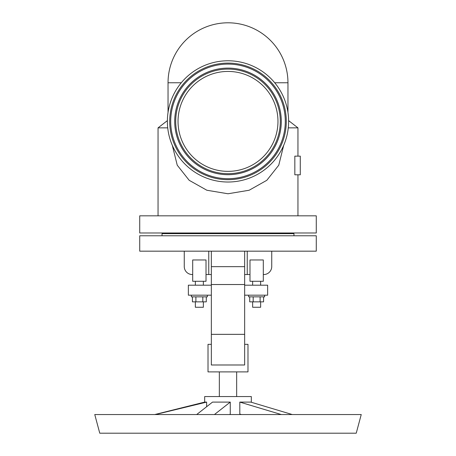 <?xml version="1.0" encoding="UTF-8"?>
<svg xmlns="http://www.w3.org/2000/svg" width="456" height="456" viewBox="0 0 456 456"><rect width="100%" height="100%" fill="white"/><g stroke="black" fill="none" stroke-linecap="round" stroke-linejoin="round"><path stroke-width="0.68" d="M228 232.982L139.73 232.982L139.73 215.825L316.27 215.825L316.27 232.982L228 232.982M283.7 145.321L278.758 165.197L266.817 180.302L249.158 190.237L228 193.766L206.842 190.237L189.183 180.302L177.241 165.197L172.3 145.321M167.722 127.857L158.05 127.857L158.05 215.825M228 182.018A60.625 60.625 0 0 1 167.375 121.399A60.625 60.625 0 0 1 228 60.773A60.625 60.625 0 0 1 288.625 121.399A60.625 60.625 0 0 1 228 182.018M228 64.102A57.291 57.291 0 0 1 285.291 121.399A57.291 57.291 0 0 1 228 178.689A57.291 57.291 0 0 1 170.709 121.399A57.291 57.291 0 0 1 228 64.102M228 173.69A52.297 52.297 0 0 1 175.702 121.399A52.297 52.297 0 0 1 228 69.101A52.297 52.297 0 0 1 280.297 121.399A52.297 52.297 0 0 1 228 173.69M228 171.359A49.966 49.966 0 0 1 178.034 121.399A49.966 49.966 0 0 1 228 71.432A49.966 49.966 0 0 1 277.966 121.399A49.966 49.966 0 0 1 228 171.359M228 68.104A53.295 53.295 0 0 1 281.295 121.399A53.295 53.295 0 0 1 228 174.694A53.295 53.295 0 0 1 174.705 121.399A53.295 53.295 0 0 1 228 68.104M294.832 174.796L294.832 156.146L300.282 156.146L300.282 174.796L294.832 174.796M288.62 120.635L297.95 127.857L288.277 127.857M293.955 235.769L293.955 233.649L162.045 233.649L162.045 235.769M316.27 235.769L139.73 235.769L139.73 251.17L316.27 251.17L316.27 235.769M184.264 251.17L184.264 266.538A7.997 7.997 0 0 0 192.261 274.535L192.694 274.535M206.015 274.535L208.757 274.535L208.757 251.17M211.345 274.535L208.757 274.535M244.655 251.17L244.655 364.988L211.345 364.988L211.345 334.345L244.655 334.345M211.345 251.17L211.345 334.345M244.655 274.535L247.243 274.535L247.243 251.17M244.655 344.337L247.984 344.337L247.984 371.885L208.016 371.885L208.016 344.337L211.345 344.337M251.319 402.255L251.319 396.56L204.681 396.56L204.681 402.101L206.631 402.101L206.631 406.638M196.678 414.544L212.524 402.101L230.269 402.101L230.269 414.088L229.653 414.544M241.412 414.544L239.805 414.088L239.805 402.101L250.771 402.101L292.256 414.544M356.239 433.2L99.761 433.2L94.762 414.544L361.237 414.544L356.239 433.2M155.353 414.544L206.631 402.101M239.805 402.101L281.289 414.544M214.423 414.544L230.269 402.101M244.655 295.186L267.638 295.186L267.638 285.194L244.655 285.194M211.345 285.194L188.362 285.194L188.362 295.186L211.345 295.186M206.015 281.284L192.694 281.284L192.694 259.966L206.015 259.966L206.015 281.284M191.36 295.186L191.36 296.85L207.349 296.85L207.349 295.186M192.432 296.85L192.432 301.849L206.277 301.849L206.277 296.85M203.353 301.849L203.353 307.264L195.356 307.264L195.356 301.849M202.817 296.85L202.817 301.849M195.892 296.85L195.892 301.849M247.243 274.535L249.985 274.535M263.306 274.535L263.739 274.535A7.997 7.997 0 0 0 271.736 266.538L271.736 251.17M263.306 281.284L249.985 281.284L249.985 259.966L263.306 259.966L263.306 281.284M248.651 295.186L248.651 296.85L264.64 296.85L264.64 295.186M249.723 296.85L249.723 301.849L263.568 301.849L263.568 296.85M260.644 301.849L260.644 307.264L252.647 307.264L252.647 301.849M260.108 296.85L260.108 301.849M253.183 296.85L253.183 301.849M228 63.105A58.294 58.294 0 0 1 286.294 121.399A58.294 58.294 0 0 1 228 179.687A58.294 58.294 0 0 1 169.706 121.399A58.294 58.294 0 0 1 228 63.105M287.958 112.432L287.958 82.758L274.711 82.758M181.288 82.758L168.042 82.758L168.042 112.432M211.345 266.657L244.655 266.657M244.655 284.527L211.345 284.527M287.958 82.758A59.958 59.958 0 0 0 228 22.8A59.958 59.958 0 0 0 168.042 82.758M167.38 120.635L158.05 127.857M163.048 233.649L163.048 232.982M236.658 396.56L236.658 371.885M204.681 402.101L154.755 414.544M195.356 285.194L195.356 281.284M260.644 285.194L260.644 281.284M219.342 396.56L219.342 371.885M297.95 215.825L297.95 174.796M297.95 156.146L297.95 127.857M203.353 285.194L203.353 281.284M252.647 285.194L252.647 281.284M292.952 233.649L292.952 232.982"/></g></svg>
